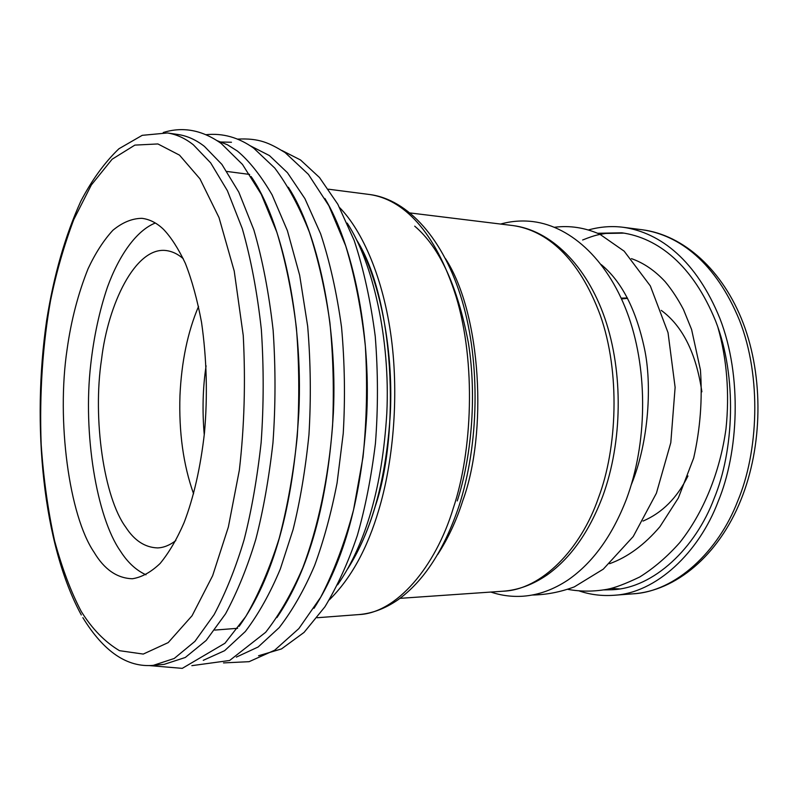 <?xml version="1.0" encoding="UTF-8"?>
<svg xmlns="http://www.w3.org/2000/svg" width="798" height="798" viewBox="0 0 798 798"><rect width="100%" height="100%" fill="white"/><g stroke="black" fill="none" stroke-linecap="round" stroke-linejoin="round"><path stroke-width="1.2" d="M324.886 198.463C352.497 244.118 370.751 330.552 366.781 413.903C361.733 496.915 344.147 561.712 314.013 608.285M281.884 150.463L300.527 159.979L319.479 177.505L337.823 204.238L354.182 240.477C363.659 269.185 370.681 301.155 375.25 336.397C378.102 372.546 378.162 408.277 375.419 443.578C371.23 477.483 365.205 508.117 357.324 535.468C348.437 561.882 337.644 585.652 324.956 606.759L304.078 632.395L281.495 648.924L258.552 655.756M249.894 145.595L269.435 155.58L287.44 172.677L304.906 198.622L320.606 233.744C329.803 261.584 336.786 292.736 341.544 327.2C344.726 362.711 345.295 398.122 343.24 433.414L337.075 482.999C331.2 513.184 323.719 540.675 314.631 565.463C304.347 589.602 292.547 610.31 279.23 627.597L258.153 646.988L236.328 657.113M288.347 187.231C317.365 231.739 337.594 323.539 333.374 413.015C328.028 501.982 309.215 570.161 276.936 617.572M217.036 140.628L227.45 144.777L237.415 151.061C249.255 160.927 260.806 175.52 272.088 194.842L287.41 230.722L299.659 275.24L307.679 326.282C310.681 362.581 311.11 398.731 308.956 434.72C305.435 469.473 300.138 501.124 293.066 529.643L280.357 568.914C270.133 593.373 258.462 614.241 245.335 631.517L224.607 650.689L203.261 660.335M251.091 176.508C281.175 219.39 303.31 316.307 298.861 411.987C293.235 506.989 273.335 578.43 239.161 626.31M167.44 132.967L178.193 134.523C187.39 135.939 196.138 139.899 204.428 146.393L221.894 164.398L238.792 192.099L253.844 229.844C262.562 259.829 268.986 293.305 273.135 330.252C275.679 368.207 275.619 405.723 272.956 442.81C268.946 478.411 263.24 510.56 255.829 539.239C247.49 566.919 237.405 591.767 225.575 613.792L206.183 640.435L185.286 657.482L164.139 664.365L153.316 665.352L174.243 658.47L194.921 641.363L214.133 614.6C225.854 592.465 235.849 567.498 244.128 539.677C251.48 510.84 257.146 478.521 261.126 442.72C263.779 405.424 263.849 367.698 261.345 329.544C257.255 292.397 250.901 258.751 242.283 228.617L227.39 190.702L210.672 162.892L193.395 144.837C185.196 138.323 176.538 134.363 167.44 132.967L142.224 135.331L118.912 148.767C104.678 162.413 91.979 179.879 80.837 201.166C65.177 235.709 53.775 275.49 46.633 320.507C31.481 424.985 42.952 544.685 81.316 614.969M163.53 229.365C171.101 237.315 178.373 248.627 185.336 263.31C191.899 280.048 197.296 299.719 201.535 322.312C206.752 358.831 207.729 395.698 204.458 432.925C200.517 467.508 193.714 497.433 184.059 522.69C176.966 539.079 168.986 552.675 160.129 563.468C150.962 572.196 141.715 577.293 132.388 578.75C117.047 578.271 104.259 569.413 94.024 552.176C69.037 515.458 56.399 420.536 67.102 349.334C71.132 320.457 78.134 293.574 88.099 268.687C95.411 253.096 103.68 240.288 112.887 230.273C122.453 222.393 132.139 218.413 141.944 218.333C149.675 219.29 156.867 222.961 163.53 229.365M145.974 574.799C136.079 570.251 127.56 562.361 120.428 551.109C96.628 517.234 82.773 433.563 90.713 364.706C93.835 336.796 99.401 310.991 107.391 287.28C118.952 255.46 136.338 230.572 155.301 223.011M175.819 540.595C169.745 545.253 163.67 547.687 157.605 547.917C145.017 547.498 134.403 540.585 125.765 527.189C104.019 497.822 92.408 419 101.555 359.25C108.009 304.347 135.151 247.35 165.495 250.472C171.839 251.151 177.774 253.914 183.301 258.742C177.774 253.914 171.839 251.151 165.495 250.472C135.151 247.35 108.009 304.347 101.555 359.25C92.408 419 104.019 497.822 125.765 527.189C134.403 540.585 145.017 547.498 157.605 547.917C163.67 547.687 169.745 545.253 175.819 540.595M193.585 493.802C183.331 465.015 178.792 432.277 179.959 395.579C181.535 361.544 187.73 331.818 198.552 306.412M219.051 141.964L231.47 142.253M339.709 207.689C362.272 230.622 383.519 278.173 391.379 338.561C399.249 398.95 392.616 464.227 378.761 510.012C367.379 548.625 350.891 578.58 329.315 599.867M356.457 239.669C393.783 297.873 400.676 431.898 375.25 506.381C368.377 529.842 359.2 550.66 347.729 568.814C372.197 530.221 386.412 478.192 390.362 412.736C393.504 346.98 379.12 278.243 356.457 239.669M347.21 223.121C373.025 262.622 390.382 339.15 386.821 413.035C382.352 486.461 365.953 543.737 337.614 584.844M204.258 434.86C202.183 410.701 202.792 387.698 206.084 365.843M621.552 298.901L627.587 298.352M588.754 229.854C600.375 226.682 611.916 225.834 623.368 227.31C660.465 232.647 696.425 260.667 719.936 318.572C742.439 376.407 738.539 452.636 718.15 501.503C699.008 552.455 656.056 593.353 613.612 595.298C601.592 596.106 590.161 594.66 579.298 590.969M597.772 233.275L621.861 232.807C658.011 237.924 692.794 265.036 715.656 321.115C737.512 377.145 733.821 451.06 714.11 498.501C695.567 548.086 653.732 587.976 612.395 589.732L603.807 589.912M621.203 298.133L627.398 297.983M661.273 310.382C682.579 325.983 696.115 353.125 701.881 391.808M687.956 475.967C677.163 497.882 662.18 512.915 643.018 521.064M445.503 258.662C481.753 314.492 487.478 433.553 462.83 500.546C456.486 520.505 448.087 538.51 437.663 554.57M179.51 155.141L199.959 178.842L219.021 217.595L234.223 271.071L243.25 335.539C245.654 382.003 244.348 426.86 239.35 470.132L228.358 527.029L212.637 575.717L192.069 615.727L168.198 642.599L143.261 654.071L119.481 650.679C104.827 641.921 92.089 628.844 81.266 611.468C71.142 592.306 62.264 568.804 54.633 540.944C48.05 510.959 43.571 478.89 41.187 444.745C39.232 393.224 42.942 343.21 50.513 300.756C56.219 272.726 63.98 245.644 73.805 219.5L91.331 184.976L112.119 159.231L134.872 145.106L157.904 143.949L179.51 155.141M414.721 226.163C439.728 247.41 457.643 286.442 468.456 343.24C477.154 398.372 471 458.75 457.244 500.935M453.304 508.136C472.216 451.778 476.266 363.1 456.117 296.716C435.08 230.313 402.771 199.38 369.843 194.542C407.918 199.49 443.838 238.951 462.172 300.896C480.476 362.93 479.209 443.768 458.93 506.211C444.117 550.051 423.768 581.273 397.883 599.877C385.115 608.625 372.048 613.532 358.701 614.59C396.357 613.263 435.509 567.019 453.304 508.136M737.721 501.014C758.17 452.695 762.05 377.384 739.437 320.178C715.806 262.911 679.667 235.121 642.35 229.774C683.297 235.031 722.818 269.714 743.287 323.389C763.676 377.095 762.738 446.262 740.893 499.967C718.479 555.857 675.327 591.138 632.694 593.852C675.407 591.877 718.529 551.378 737.721 501.014M598.51 497.653C617.054 448.805 620.615 372.526 600.216 315.09C578.869 257.624 546.54 230.293 512.835 225.555C550.47 230.163 586.42 264.766 604.944 318.552C623.398 372.387 622.54 442.072 602.719 496.266C589.233 531.807 570.74 558.001 547.238 574.859C532.984 584.645 518.281 590.101 503.139 591.208C541.643 589.862 581.034 548.894 598.51 497.653M237.395 139.121C259.22 137.954 269.375 142.952 285.145 152.608L308.417 174.393L328.886 205.774L345.704 245.864C354.92 276.467 361.464 309.853 365.344 346.013C367.529 383.05 366.761 420.087 363.02 457.124L353.554 509.862C344.746 542.82 333.783 571.966 320.666 597.293L298.871 628.575L274.682 650.21L249.096 661.682L223.5 662.909M205.924 134.702C222.762 132.957 238.672 137.436 253.674 148.129L274.771 168.069C287.839 185.455 299.38 206.832 309.385 232.178C318.342 259.559 325.175 289.664 329.883 322.472C333.225 356.317 334.113 390.781 332.557 425.863C328.467 478.062 318.133 526.979 302.811 567.717C291.799 593.233 279.41 614.759 265.654 632.295L229.654 660.475L191.849 665.662M163.251 132.518C183.001 126.373 202.333 130.044 221.265 143.53L242.502 164.458L261.255 194.293L276.896 232.328C285.634 261.385 292.138 293.265 296.397 327.968C299.23 363.689 299.509 399.858 297.255 436.466C293.544 472.546 287.519 506.501 279.2 538.341C269.734 568.306 258.602 594.36 245.794 616.485L224.956 643.258L182.263 668.365L149.116 665.572M82.862 617.652C103.83 651.826 127.321 667.726 153.316 665.352M328.477 189.196L369.843 194.542M317.115 617.742L358.701 614.59M500.625 224.058C511.239 221.086 522.062 220.278 533.094 221.615C572.176 226.532 609.582 262.053 628.854 317.205C648.056 372.407 647.118 443.788 626.42 499.229C612.285 535.747 592.914 562.6 568.326 579.767C553.702 589.552 538.65 595.029 523.169 596.206C512.077 596.954 501.304 595.577 490.87 592.056M619.547 588.904L611.069 588.425M631.418 484.396C649.323 440.596 651.916 383.549 644.505 348.816C636.126 309.584 621.712 281.524 601.263 264.627M609.602 563.697C627.687 557.184 644.485 544.825 659.996 526.62L678.36 497.972L693.681 458.022C700.285 428.735 702.529 399.359 700.425 369.893L691.597 329.504L683.477 309.534C677.951 299.001 671.846 289.704 665.143 281.654C654.849 270.552 643.607 262.881 631.427 258.632M582.63 239.999C595.916 234.642 599.208 234.572 605.702 233.445L624.076 233.126M717.851 327.13C726.838 358.492 729.721 393.743 725.961 429.035C719.916 472.416 703.377 512.895 679.716 542.65C667.347 556.595 654.011 568.046 639.717 576.994C625.442 583.847 614.54 587.956 607.009 589.323C593.782 591.687 580.745 591.707 567.917 589.373M554.52 227.27C569.752 225.315 584.864 227.639 599.857 234.243L624.156 251.161L650.33 285.903L668.036 332.676L675.118 387.349L670.799 442.691L656.405 493.224L633.233 536.515L603.298 569.144L574.321 586.879C560.346 592.086 546.341 594.799 532.286 595.029M214.772 630.081L237.644 628.305M226.931 171.45L249.684 174.433M623.368 227.31L642.35 229.774M613.612 595.298L632.694 593.852M410.252 212.966L512.835 225.555M400.027 598.34L503.139 591.208"/></g></svg>
